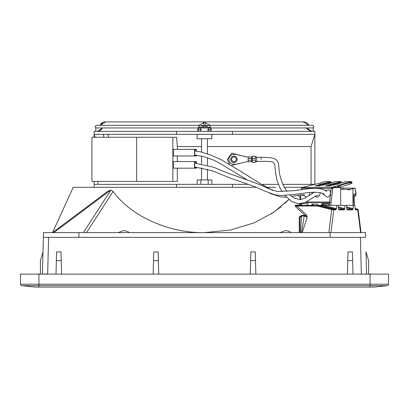 <?xml version="1.0" encoding="UTF-8"?>
<svg xmlns="http://www.w3.org/2000/svg" width="409" height="409" viewBox="0 0 409 409"><rect width="100%" height="100%" fill="white"/><g stroke="black" fill="none" stroke-linecap="round" stroke-linejoin="round"><path stroke-width="0.61" d="M311.459 127.956L313.233 127.956L313.233 131.34L311.76 131.34L306.627 127.956M303.698 125.307L303.11 125.307M296.924 125.307L288.58 125.307M277.179 125.307L265.773 125.307M105.686 125.307L105.149 125.307M102.373 127.956L97.884 131.34L95.767 131.34L95.767 127.956L97.848 127.956M100.113 125.307L105.711 121.918L303.089 121.918L308.887 125.307M95.767 131.34L95.767 127.956L95.767 131.34M313.233 131.34L313.233 127.956L313.233 131.34M312.568 125.307C314.214 126.187 314.214 127.071 312.568 127.956C314.209 127.071 314.209 126.187 312.568 125.307L209.909 125.307M199.091 125.307L96.432 125.307C94.786 126.187 94.786 127.071 96.432 127.956L199.193 127.956M209.807 127.956L312.225 127.956M194.546 168.191L173.36 168.191L173.36 161.57L194.546 161.57L194.546 168.191L196.361 168.191L196.361 167.107M196.208 167.092L196.208 167.603L194.699 167.603L194.699 162.158L196.208 162.158L196.208 163.232M196.361 163.242L196.361 161.57L194.546 161.57M194.699 167.603L196.208 167.603M238.421 155.042L246.673 156.831A7.357 7.357 0 0 0 248.166 156.984L251.596 156.984L251.596 161.693L252.327 161.693M237.174 159.336A3.236 3.236 0 0 0 233.933 156.1A3.236 3.236 0 0 0 230.696 159.336A3.236 3.236 0 0 0 233.933 162.577A3.236 3.236 0 0 0 237.174 159.336M251.596 161.693L248.166 161.693A7.357 7.357 0 0 0 246.673 161.846C240.916 162.373 230.282 168.421 228.784 159.336C230.282 150.256 240.916 156.299 246.673 156.831M255.272 161.693L256.745 161.693L256.745 156.984L255.272 156.984M252.327 156.984L251.596 156.984M251.596 160.221L248.166 160.221L248.166 161.693M252.327 158.457L252.327 156.248L255.272 156.248L255.272 162.429L252.327 162.429L252.327 158.457L255.272 158.457L255.272 160.221L252.327 160.221M248.166 156.984L248.166 158.457L251.596 158.457M248.166 160.221L248.166 158.457M201.555 129.663L197.608 129.684M209.776 129.684L207.445 129.684M194.546 149.351L194.546 155.977L173.36 155.977L173.36 149.351L196.361 149.351L196.361 151.136M196.361 155.169L196.361 155.977L194.546 155.977M196.208 155.149L194.699 155.389L194.699 149.945L196.208 149.945L196.208 151.12M196.208 155.389L194.699 155.389M207.445 129.663L211.438 129.684L210.671 128.268M202.992 123.605L202.992 122.843L202.808 123.615M206.192 123.61L205.267 122.107L202.992 122.843C204.086 121.325 205.154 121.575 206.192 123.59M199.464 127.991L199.255 127.991C200.047 127.869 200.609 128.436 200.947 129.684C200.425 130.967 199.863 131.529 199.255 131.376L210.149 131.33L211.438 129.684L210.942 128.482L209.566 127.991A0.823 0.823 0 0 0 210.384 127.168L198.616 127.168A0.823 0.823 0 0 0 199.434 127.991M201.08 124.152A8.737 8.701 0 0 1 202.665 123.656A8.717 8.022 77.1 0 1 203.452 123.554A8.717 3.323 84.6 0 1 203.784 123.656L203.825 124.152L205.175 124.152L205.216 123.656A8.717 3.323 -84.6 0 1 205.548 123.554A8.717 8.022 -77.1 0 1 206.335 123.656A8.737 8.701 0 0 1 207.92 124.152L207.987 124.152A8.737 8.737 0 0 1 210.093 125.451L198.907 125.451A8.737 8.737 0 0 1 201.013 124.152L201.013 124.152M355.191 209.188L357.328 209.188A0.736 0.521 90 0 1 357.763 209.914L358.187 209.786L357.742 209.653M357.563 209.152A0.736 0.496 103.6 0 0 357.405 209.065L358.187 209.781L361.035 232.629M36.6 287.082L38.932 287.082L38.932 285.671L21.856 285.671A1.472 1.472 0 0 1 20.537 284.209A1.472 1.472 0 0 0 21.856 285.671L35.256 287.082L373.744 287.082L387.144 285.671A1.472 1.472 0 0 0 388.463 284.209L388.55 274.127L20.45 274.127L20.537 284.209L20.45 274.127M384.782 274.127L24.218 274.127M364.925 273.984L366.658 273.984M369.327 274.127L371.004 273.984M38.671 273.984L39.571 273.984M44.075 273.984L47.613 273.984M39.673 274.127L37.996 273.984M370.329 273.984L369.429 273.984M368.591 273.984L368.591 260.63L366.009 251.908L366.587 273.984L366.009 251.908M47.654 273.984L48.61 237.338L43.369 237.338L42.413 273.984L43.369 237.338L365.631 237.338M61.238 260.63L61.013 251.908L56.595 251.908L56.365 260.63L61.238 260.63L61.59 273.984M158.37 260.63L158.14 251.908L153.728 251.908L153.498 260.63L158.37 260.63L158.718 273.984M255.502 260.63L255.272 251.908L250.86 251.908L250.63 260.63L255.502 260.63L255.85 273.984M352.635 260.63L352.405 251.908L347.987 251.908L347.762 260.63L352.635 260.63L352.982 273.984M347.41 273.984L347.762 260.63M250.282 273.984L250.63 260.63M153.15 273.984L153.498 260.63M56.018 273.984L56.365 260.63M42.991 251.908L40.404 260.63L40.404 273.984M361.346 273.984L360.39 237.338L365.574 237.338L365.574 232.629L330.119 232.629L330.119 237.338M43.426 237.338L43.426 232.629L78.881 232.629L78.881 237.338M78.881 232.629L330.119 232.629M53.405 231.985L107.69 191.376L110.87 190.067L83.38 232.629L84.781 232.629M299.782 205.108L296.443 205.108C294.909 205.098 294.7 205.707 295.809 206.934A1.472 0.987 132.6 0 0 296.832 206.008C295.549 205.599 295.416 205.4 296.443 205.4L317.195 205.4L332.312 209.055A0.736 0.527 104.4 0 0 331.709 209.653L335.861 209.914L336.459 208.702L336.663 205.4L338.223 205.4L338.427 208.702L339.025 209.914L338.504 209.188M339.025 209.914L344.184 209.914L344.782 208.702L344.986 205.4L346.546 205.4L346.75 208.702L347.348 209.914L346.827 209.188M347.348 209.914L352.512 209.914L353.11 208.702L353.31 205.4L354.874 205.4L355.078 208.702L355.677 209.914L355.155 209.188M320.4 205.4L321.459 205.625L318.979 205.625A0.736 0.527 104.4 0 0 318.376 206.223L316.684 206.008A0.736 0.521 -90 0 1 317.195 205.4L308.458 205.4A1.472 1.043 -90 0 0 308.458 205.4L307.067 205.4L308.458 205.4M302.251 232.629L307.205 217.051L306.157 214.582A1.472 0.987 -47.4 0 1 305.129 215.507L307.205 217.051L304.265 216.039L301.433 216.039L300.717 232.629M299.981 232.629L299.981 217.629L299.981 232.629L299.981 217.629L301.433 216.039L301.433 215.451L299.245 217.036A0.736 0.588 -0 0 1 299.981 217.629L299.981 217.629M110.87 190.067L113.109 191.376C130.517 215.988 169.07 233.35 204.5 232.603L230.594 230.022L254.188 222.818L273.759 212.24L288.923 199.526L284.971 203.37M128.937 232.629C128.503 231.658 126.708 230.967 123.559 230.564L118.175 232.629M290.825 232.629C290.39 231.658 288.596 230.967 285.441 230.564L280.063 232.629M53.814 231.683L52.546 232.629L73.226 187.302L253.503 187.302M69.504 219.945L69.233 220.144M87.158 206.734L96.872 199.469M96.447 199.786L107.69 191.376L96.447 199.786M76.907 214.403L77.843 213.702M113.155 191.432L86.468 232.629M281.08 206.755L271.101 213.989M297.072 190.328L298.197 190.18M357.405 209.065L357.405 209.065A0.736 0.496 103.6 0 0 357.323 209.055L355.063 208.513L357.405 209.065M346.546 205.4L353.31 205.4M352.512 209.914L352.169 209.188A0.736 0.521 104.2 0 0 352.778 208.529L346.643 206.974M338.223 205.4L344.986 205.4M344.184 209.914L343.846 209.188A0.736 0.521 104.2 0 0 344.455 208.529L338.32 206.974M335.861 209.914L335.518 209.188A0.736 0.521 104.2 0 0 336.126 208.529L323.79 205.4L336.663 205.4M330.942 232.629L333.775 209.914A0.736 0.521 -90 0 0 333.345 209.188L335.518 209.188L321.459 205.625A0.736 0.521 104.2 0 0 321.868 205.4L322.711 205.4M301.699 232.629L304.265 215.451L301.433 215.451M296.443 205.108L296.443 205.4L307.067 205.4L306.709 205.149M298.728 190.103L298.13 190.067M204.5 187.302L256.371 187.302M266.586 187.302L275.86 187.302M284.26 187.302L302.256 187.302L284.26 187.302M325.738 205.4L326.571 205.4M326.924 205.4L325.313 205.4M325.354 205.4L323.862 205.4M322.18 205.4L321.822 205.4M341.06 205.4L342.001 205.4M339.439 205.4L338.499 205.4M331.295 205.4L330.472 205.4M321.868 205.4L323.718 205.4M322.716 205.4L323.657 205.4M319.664 205.4L317.195 205.4M319.04 205.4A1.472 1.043 90 0 1 319.035 205.4L320.037 205.4M314.879 184.408L314.879 131.376L94.121 131.376L94.121 137.26M232.46 187.302L232.46 184.357L247.793 184.357M261.571 184.357L278.314 184.357M282.747 184.357L314.879 184.357M176.54 187.302L176.54 184.357L232.46 184.357M94.121 187.302L94.121 184.357L176.54 184.357M94.121 181.412L94.121 184.357M314.879 134.321L232.46 134.321L232.46 131.376M94.121 134.321L232.46 134.321M311.075 184.357L311.075 146.524L314.838 134.321M97.925 181.412L97.925 184.357M94.162 134.321L95.072 137.26M112.276 134.321L108.007 134.321L108.569 137.26M176.54 131.376L176.54 134.321M211.857 138.733L211.857 134.321L211.857 138.733L211.857 134.321L211.857 138.733L197.143 138.733L197.143 134.321L197.143 138.733M311.075 146.524L207.445 146.524M239.091 155.185L231.806 153.068L227.312 159.459M201.555 167.762L201.555 179.94L197.143 179.94L197.143 184.357L197.143 179.94L211.857 179.94L207.445 179.94L207.445 169.091M211.857 184.357L211.857 179.94M177.322 149.351L177.322 146.524L201.555 146.524M172.859 181.412L172.859 137.26L91.918 137.26L91.918 181.412L177.322 181.412L177.322 168.191M177.322 161.57L177.322 155.977M103.267 134.321L103.85 137.26M177.322 146.524L176.606 137.26L172.859 137.26M227.312 159.336L229.628 164.372M231.468 165.487L239.096 163.488M204.5 179.94C199.756 179.94 199.756 179.94 204.5 179.94C209.244 179.94 209.244 179.94 204.5 179.94M231.356 159.336C233.074 162.659 234.792 162.659 236.509 159.336C234.792 156.013 233.074 156.013 231.356 159.336M136.657 181.412L136.657 137.26M261.162 159.336L261.162 157.276L261.162 159.336M255.272 158.457L255.272 157.276L261.162 157.276C270.134 157.455 271.648 157.838 274.04 158.605C276.351 159.515 277.813 161.151 278.422 163.518L279.521 173.534L280.421 177.414L283.064 185.021L286.898 191.371M282.118 191.663L280.61 189.173L277.082 180.875L275.763 173.769L274.69 164.423C273.657 162.46 272.46 161.57 271.101 161.749C269.495 161.402 266.182 161.289 261.162 161.397L255.272 161.397M322.456 203.564L322.456 204.96L321.622 204.96L321.622 203.564L328.805 203.564L328.805 205.4L325.002 205.4L325.002 204.076M354.951 188.109L356.081 193.391L353.759 194.306L353.759 199.812L354.291 205.4L352.941 205.4L352.941 188.595L350.375 189.362L340.666 189.362L346.413 189.362L349.02 189.95L350.375 189.362M329.531 202.46L329.531 205.4L352.941 205.4M330.262 202.46L329.588 202.041L331.305 188.227A1.033 0.726 -90 0 1 331.888 187.399L332.752 188.406L332.737 187.516L332.312 187.281L302.435 187.394A1.033 0.726 90 0 0 301.857 188.227L332.752 188.406L331.004 202.46L330.262 202.46M344.168 188.109L342.343 188.529L344.496 188.109L354.225 188.109L352.941 188.595M303.79 187.153L302.721 187.153L303.79 187.153L303.135 187.153L303.135 187.516M302.721 187.153L302.108 187.516M332.906 188.365L333.003 187.153L340.043 187.153L339.628 187.153L339.628 187.593M331.975 187.516L332.589 187.153L340.043 187.153L340.666 187.593L340.677 205.4M340.666 188.109L343.453 188.109M355.994 193.708L354.94 188.109L354.225 188.109M353.759 194.306L354.061 195.456L353.759 196.346M322.456 204.592L322.665 205.328L322.318 205.328M323.028 205.328L322.665 205.328L323.028 205.328A0.44 0.312 -90 0 0 323.34 204.889L322.665 204.889M312.675 205.323A0.44 0.312 -90 0 0 312.936 204.889L312.675 204.889M339.797 187.153L339.603 185.747L338.33 185.497L344.138 183.513L350.932 181.877L351.254 181.729L350.789 181.606A0.588 0.414 -90 0 1 350.963 181.606M346.643 181.606L343.693 182.097M340.043 182A0.588 0.276 78 0 1 340.406 182.608A27.592 3.722 -7.8 0 0 334.23 184.091A0.588 0.409 74.6 0 0 333.734 183.513L340.406 181.913L340.845 181.729L340.38 181.606A0.588 0.414 -90 0 1 340.554 181.606M336.234 181.606L333.289 182.097M323.908 184.832L323.309 183.518L329.997 181.913L330.441 181.729L329.976 181.606A0.588 0.414 -90 0 1 330.15 181.606M325.83 181.606L322.88 182.097M333.003 187.153L340.043 187.153M302.721 187.296L310.16 185.43M321.622 204.96A0.44 0.312 90 0 1 321.31 205.4L322.144 205.4A0.44 0.312 -90 0 0 322.456 204.96M328.805 204.076L323.34 204.076M322.144 205.4L312.675 205.4L312.675 204.076M323.34 203.564L323.34 204.889M312.936 204.076L312.936 204.889M317.773 205.4L317.773 204.076L311.842 204.076L311.842 205.4L301.643 205.4L301.643 203.6M322.819 184.996L322.967 184.955C325.697 184.617 327.594 184.193 328.652 183.682L328.688 183.549M328.366 183.856L322.977 184.95A0.588 0.588 0 0 0 322.89 184.965L319.429 185.916L318.698 184.955L315.237 185.906L319.506 185.906L322.987 184.95L323.136 185.441M328.32 184.168L328.826 183.518L333.539 182M341.52 182.833L340.963 182.741L340.871 182.071A2.209 0.297 -7.8 0 1 341.525 182.189L340.462 181.591L336.157 181.591L333.407 182.031L328.749 183.529A0.588 0.588 0 0 0 328.422 183.759M334.311 184.832L333.713 183.518L333.943 184.883M334.23 184.091A27.592 3.722 172.2 0 0 334.209 184.096L333.841 184.168A4.56 0.613 172.2 0 0 330.993 184.735A4.56 0.613 -7.8 0 0 329.72 185.282M333.228 184.996L329.833 185.916L329.107 184.955L330.498 184.157L333.734 183.513M338.729 184.168L339.056 183.682C337.998 184.193 336.101 184.617 333.371 184.955L333.396 184.95A0.588 0.588 0 0 0 333.294 184.965L329.91 185.906L325.646 185.906L329.107 184.955L329.761 185.441L329.107 184.955L329.654 185.906M329.603 185.533L328.243 185.906M331.116 182.833L330.554 182.741L330.462 182.071A2.209 0.297 -7.8 0 1 331.116 182.189L330.053 181.591L325.753 181.591L322.998 182.031C320.022 183.181 315.687 184.321 309.981 185.456M323.821 184.091A27.592 3.722 172.2 0 0 323.805 184.096L323.437 184.168L323.309 183.518A0.588 0.409 74.6 0 1 323.821 184.091A27.592 3.722 -7.8 0 1 329.997 182.608A2.209 0.297 -7.8 0 0 330.492 182.491A2.209 0.297 -7.8 0 0 331.116 182.189L331.203 182.803M319.245 185.906L319.352 185.441L318.698 184.955L319.352 185.441L318.698 184.955L320.089 184.157L323.309 183.518M338.77 183.856L333.386 184.95L333.539 185.441M343.949 182L339.097 183.549M339.823 187.337L350.963 183.723L352.037 182.961L351.367 182.741L351.275 182.071A2.209 0.297 -7.8 0 1 351.929 182.189L350.866 181.596L346.566 181.596L343.811 182.031L339.153 183.529A0.588 0.588 0 0 0 338.826 183.759M302.435 187.394L301.857 188.227L301.678 189.658M306.249 202.041L329.588 202.041M300.809 203.708L300.809 205.4L301.643 205.4M308.304 205.4A0.44 0.312 90 0 1 307.992 204.96L307.992 203.564L301.862 203.564M311.842 205.4L312.675 205.4M329.531 205.4L328.805 205.4M300.083 203.764L300.083 205.4L299.782 205.4L300.809 205.4M338.33 185.497L332.312 187.281M337.435 187.153L338.177 186.156M338.038 186.177L338.831 186.734L339.107 187.532M207.47 126.084L201.53 126.084M355.677 209.914L357.763 209.914L360.595 232.629M370.068 287.082L370.068 285.671L387.144 285.671M21.856 285.671A1.472 1.472 0 0 1 20.537 284.209L38.932 284.209L38.932 285.671L370.068 285.671L370.068 284.209L388.463 284.209M38.932 274.127L38.932 284.209L370.068 284.209L370.068 274.127M306.157 214.582L296.832 206.008L316.684 206.008M318.376 206.223L331.709 209.653L328.846 232.629M298.319 195.139L300.313 198.227M299.245 217.036L299.245 232.629M304.265 215.451L305.129 215.507L295.809 206.934M53.804 232.629L110.696 190.067M353.11 208.702L352.778 208.529M346.868 209.188L352.169 209.188L346.694 207.803M344.782 208.702L344.455 208.529M338.54 209.188L343.846 209.188L338.371 207.803M336.459 208.702L336.126 208.529M358.187 209.786L357.323 209.055M333.345 209.188L332.312 209.055M332.747 209.786L332.829 209.147M305.365 202.46L329.853 202.46M332.589 187.153L339.628 187.153M355.958 193.472A2.945 2.009 69.2 0 1 354.92 196.228A2.945 2.009 69.2 0 1 354.414 196.32L354.061 196.453M353.759 199.827A16.518 11.682 90 0 0 353.754 200.277A16.518 11.682 -90 0 0 353.989 203.564M350.447 182L350.81 182.608A2.209 0.297 -7.8 0 0 351.305 182.491A2.209 0.297 -7.8 0 0 351.929 182.189L352.037 182.961M351.173 181.785A0.588 0.414 -90 0 1 351.275 182.071M346.484 181.606L350.789 181.606M340.477 183.15L340.406 182.608A2.209 0.297 -7.8 0 0 340.901 182.491A2.209 0.297 -7.8 0 0 341.525 182.189L341.607 182.803M340.769 181.785A0.588 0.414 -90 0 1 340.871 182.071M336.08 181.606L340.38 181.606M329.634 182A0.588 0.276 78 0 1 329.997 182.608L330.073 183.15M330.36 181.785A0.588 0.414 -90 0 1 330.462 182.071M325.671 181.606L329.976 181.606M332.737 187.516L333.003 187.516M312.011 192.327L311.791 193.748M315.227 196.039C317.42 198.13 319.066 197.179 320.16 193.186L320.17 192.705M301.52 194.832L304.817 196.039L306.489 197.24M309.01 195.594L309.756 192.491M322.22 193.293L325.63 196.039C327.829 198.13 329.47 197.179 330.569 193.186C330.293 189.909 328.964 189.045 326.576 190.594L324.189 189.965M332.998 187.593L340.666 187.593M353.989 203.662L353.989 205.4M319.311 185.282A4.56 0.613 -7.8 0 1 320.584 184.735A4.56 0.613 172.2 0 1 323.437 184.168L323.534 184.883M309.812 185.497C315.63 184.347 320.068 183.181 323.136 182M350.963 183.723L350.81 182.608A27.592 3.722 -7.8 0 0 344.634 184.091A27.592 3.722 -7.8 0 0 339.603 185.747M301.029 194.863L300.431 199.674M330.988 202.46L330.988 205.4M319.194 185.533L317.834 185.906M337.573 186.734L338.831 186.734M104.786 121.923L104.484 121.923M104.31 121.928L103.155 122.163L100.169 125.113M311.745 127.956L311.167 127.956M308.938 125.307L306.837 122.649L304.812 121.938M304.485 121.923L304.061 121.923M303.621 121.918L303.248 121.918M97.884 131.34L101.181 129.878L102.429 127.956L101.181 129.878L98.216 131.325M310.896 131.335L307.271 129.142L306.571 127.956L307.271 129.142L311.76 131.34M324.265 194.408C323.258 192.9 316.883 191.386 305.671 192.92L294.076 194.474L280.789 195.507L275.104 194.848L264.914 191.121L254.822 186.652L229.602 177.879L212.251 170.727L194.699 166.979M326.602 191.376C323.417 188.493 316.203 187.757 304.961 189.162L293.979 190.686L277.108 191.509L269.117 188.81L259.7 184.612L251.218 181.438L226.335 172.521L213.927 167.327L194.699 163.13M194.699 150.967L200.149 151.739L210.886 155.129L221.146 159.674L240.512 171.197L260.635 183.789L272.9 190.507M304.557 194.807L300.487 194.904L291.658 196.443M286.464 197.235L280.375 196.913L269.454 193.12M247.266 179.965L220.911 163.927L213.697 160.118L204.229 156.749L194.699 154.96M105.456 121.918L105.103 121.918M103.62 122.03L103.099 122.179M102.654 122.373L102.056 122.726M101.396 123.283L100.706 124.198M251.596 158.6L252.327 158.6M251.596 160.072L252.327 160.072M207.685 131.376L208.713 131.376M207.445 131.376L209.745 131.376C209.132 131.529 208.57 130.967 208.053 129.684C208.662 128.36 209.229 127.792 209.745 127.991L198.912 128.027L197.562 129.684L198.058 130.885L199.239 131.376L201.555 131.376L198.881 131.335L197.69 130.328L198.058 128.482L199.255 127.991L200.262 128.324M208.14 131.376L208.595 131.376M208.943 131.376L209.28 131.376M199.485 131.376L201.366 131.376M208.662 127.991L207.7 127.991M199.255 127.991L204.5 127.991L199.255 127.991M206.167 123.334C204.95 121.621 203.887 121.458 202.992 122.843M207.445 138.733L207.445 153.81M207.445 157.659L207.445 165.154M201.555 138.733L201.555 152.046M201.555 156.11L201.555 163.866M198.907 125.451L198.616 127.168M210.093 125.451L210.384 127.168M304.756 205.4L296.443 205.4M342.226 205.456L343.212 205.635M200.819 179.94L200.819 184.357L200.819 179.94M208.181 179.94L208.181 184.357M284.92 195.487L291.602 201.427L298.253 203.718L305.104 202.573L315.794 196.075L318.161 195.241M290.104 195.042L293.866 198.002L300.38 199.679L305.201 198.007L314.301 192.25M355.078 188.109L356.081 193.391L354.92 196.228L354.061 196.55M354.291 203.59L354.061 195.456M329.833 185.906L329.766 185.456A0.588 0.588 0 0 0 329.516 185.047M319.424 185.906L319.363 185.456A0.588 0.588 0 0 0 319.107 185.047M302.302 187.414A1.033 1.033 0 0 0 301.551 188.278L301.377 189.704M300.727 194.883L300.129 199.699M299.782 203.774L299.782 205.4"/></g></svg>
